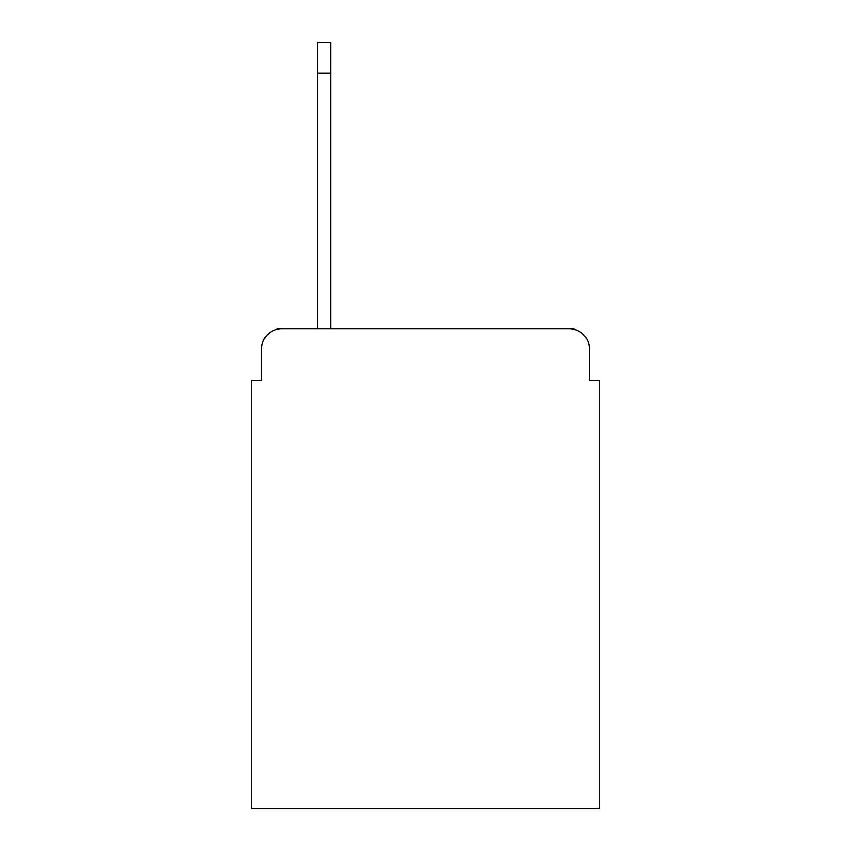 <?xml version="1.0" encoding="UTF-8"?>
<svg xmlns="http://www.w3.org/2000/svg" width="851" height="851" viewBox="0 0 851 851"><rect width="100%" height="100%" fill="white"/><g stroke="black" fill="none" stroke-linecap="round" stroke-linejoin="round"><path stroke-width="1.28" d="M261.672 348.91L261.672 380.354L261.672 348.91A20.286 20.286 0 0 1 281.958 328.624L317.466 328.624L317.466 42.55L330.645 42.55L330.645 328.624L569.042 328.624L281.958 328.624M589.328 380.354L589.328 348.91L589.328 380.354L599.476 380.354L599.476 808.45L251.524 808.45L251.524 380.354L261.672 380.354M589.328 348.91A20.286 20.286 0 0 0 569.042 328.624M317.466 72.984L330.645 72.984"/></g></svg>
